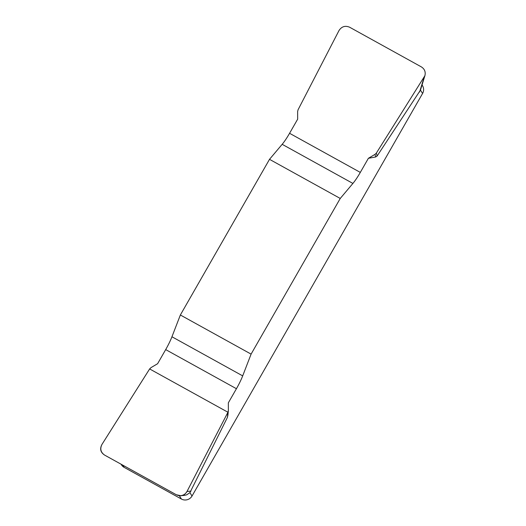 <?xml version="1.0" encoding="UTF-8"?>
<svg xmlns="http://www.w3.org/2000/svg" width="526" height="526" viewBox="0 0 526 526"><rect width="100%" height="100%" fill="white"/><g stroke="black" fill="none" stroke-linecap="round" stroke-linejoin="round"><path stroke-width="0.79" d="M422.056 84.949L422.444 85.567A7.805 7.666 147.8 0 1 422.582 93.457L420.465 90.104L377.103 156.038L375.682 156.978L368.391 158.293L375.031 154.355L376.366 153.066L424.903 75.705C425.797 71.924 424.613 68.985 421.359 66.894L349.678 27.253C345.227 25.373 341.663 26.471 338.994 30.554L298.064 109.763L297.631 111.551L297.657 119.178L289.57 133.295A19.515 3.215 -61.1 0 1 282.173 144.315L269.509 159.332L180.359 314.995L171.949 336.765A19.515 3.215 -61.1 0 1 165.69 349.599L157.609 363.709L150.969 367.648L149.634 368.943L101.965 444.424C99.802 448.79 100.696 452.353 104.641 455.115L176.322 494.756L180.661 495.689C183.495 495.367 185.612 493.96 187.006 491.455L227.936 412.239L228.369 410.451L228.343 402.831L236.43 388.714A19.515 3.215 118.9 0 0 242.69 375.88L251.093 354.116L180.359 314.995M269.509 159.332L340.243 198.453L352.907 183.429A19.515 3.215 118.9 0 0 360.31 172.41L368.391 158.293M340.243 198.453L251.093 354.116M227.903 415.021L227.41 417.42L189.912 492.665L192.029 496.018A7.805 7.666 147.8 0 1 181.431 499.042L179.307 495.676M422.582 93.457L192.029 496.018M122.749 465.129L124.169 467.377L181.431 499.042M184.363 495.387L186.651 494.848L189.912 492.665M124.169 467.377A7.805 7.666 147.8 0 1 121.427 464.793L121.046 464.188M228.343 410.859L228.369 410.451M227.936 412.239L227.41 417.42M375.031 154.355L375.682 156.978M376.366 153.066L377.103 156.038M187.032 491.409C184.402 495.735 180.819 496.84 176.269 494.723L104.694 455.141C100.492 452.419 99.592 448.829 101.991 444.378L149.634 368.943L227.936 412.239L187.032 491.409M352.907 183.429L282.173 144.315M289.57 133.295L360.31 172.41M171.949 336.765L242.69 375.88M236.43 388.714L165.69 349.599M187.006 491.455L191.01 491.133M419.597 91.997L424.035 77.585M228.35 410.852L227.87 415.547M180.688 495.689L184.238 495.407M424.883 75.744L420.55 89.828"/></g></svg>
